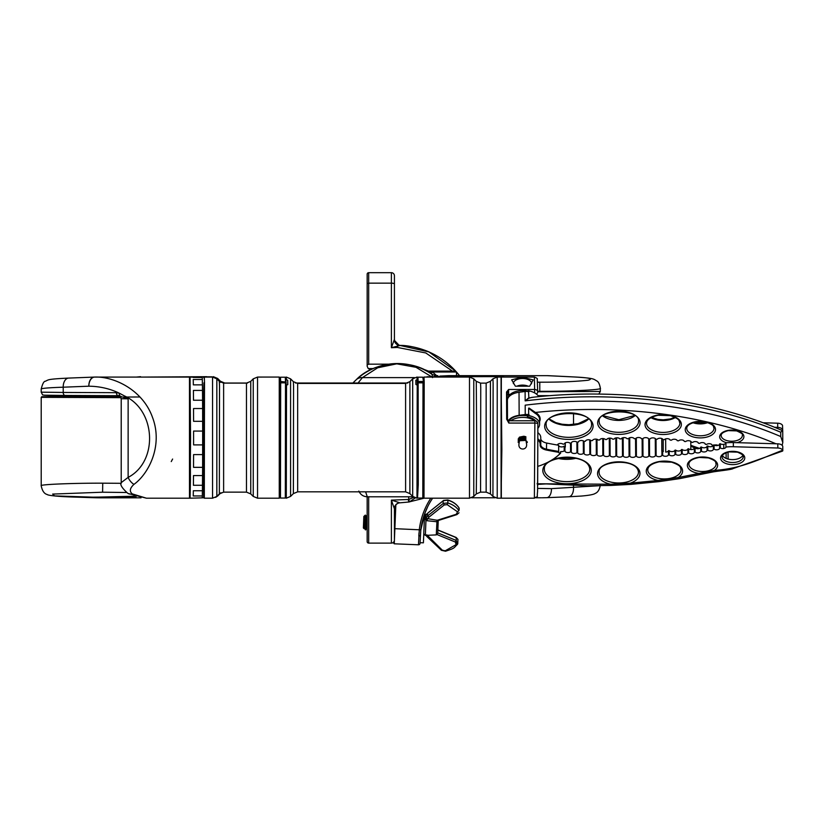 <?xml version="1.0" encoding="UTF-8"?>
<svg xmlns="http://www.w3.org/2000/svg" width="824" height="824" viewBox="0 0 824 824"><rect width="100%" height="100%" fill="white"/><g stroke="black" fill="none" stroke-linecap="round" stroke-linejoin="round"><path stroke-width="1.24" d="M279.892 377.794L280.469 377.217L280.644 381.491L280.067 383.356L280.675 382.82L280.469 498.046L285.32 498.046L285.506 382.82M280.665 382.748L285.516 382.748L285.31 377.217L286.093 383.325M279.254 377.073L279.861 377.67L280.057 382.789L279.872 497.593L279.264 498.201L279.254 377.062L257.541 377.073L257.541 498.201L279.264 498.201M203.899 382.789L203.229 425.493L203.703 497.593L203.899 382.789M203.693 377.68L204.3 377.073L204.507 382.243L204.311 498.201L212.551 498.201L212.551 377.073L216.836 378.844L216.836 496.429L219.349 493.916L219.524 386.157L219.338 381.358L216.836 378.844M423.371 497.469L423.577 383.325M424.195 382.048L424 498.19L469.495 498.19L469.495 377.062L424 377.062L424.195 382.048M501.074 377.062L501.857 449.605L501.085 498.19L501.074 377.052L497.222 377.052L497.222 498.19L492.937 496.409L493.123 383.665L492.937 378.834L490.424 381.337L490.435 493.906L492.937 496.409M417.212 385.096L415.904 384.489L415.832 380.276L417.119 379.699L416.975 377.062L412.69 378.834L412.69 496.419L416.975 498.19L417.212 385.096L417.48 380.389L418.149 382.82L422.99 382.82M290.573 496.419L293.385 493.607L293.56 386.26L293.385 381.656L290.573 378.844L290.573 496.419L286.288 498.201L286.525 385.107L287.813 384.499L287.731 380.286L286.422 379.699L286.288 377.062L286.422 379.699M417.572 385.241L417.541 383.345L417.531 385.199M417.511 385.179L417.521 382.048M423.577 382.048L422.794 377.207L417.943 377.207L418.128 381.491L422.969 381.491L423.598 383.376L423.876 450.285L423.711 484.028L423.402 497.438L422.805 498.036L423 382.83L418.149 382.83L418.262 484.728L417.541 497.634M418.149 382.738L417.541 383.345L418.149 382.82M417.634 379.967L417.191 377.062L417.48 380.389M423.598 383.376L422.99 382.738M417.202 498.19L417.964 452.942L417.438 385.107L416.975 498.19M285.722 497.644L286.01 385.395L286.072 484.965L285.32 498.046M285.907 380.255L285.722 377.629M286.525 385.107L286.288 498.201M286.196 385.22L285.907 379.977M417.315 385.107L417.119 379.699M280.675 382.83L285.516 382.83L286.155 385.261M525.259 386.199A8.477 4.656 179.7 0 0 519.789 386.199M516.854 386.199A9.085 4.985 -0.3 0 1 528.184 386.199M515.803 380.132A8.477 4.656 -0.3 0 1 516.02 379.988A8.477 4.656 -0.3 0 1 528.38 379.668A8.477 4.656 -0.3 0 1 528.812 379.916A9.085 4.985 179.7 0 0 515.567 380.276A9.085 4.985 179.7 0 0 513.352 383.562L513.352 383.654M518.193 439.048L519.501 437.122L523.879 436.236L525.918 436.761M518.193 440.15L519.501 438.234L523.879 437.338L525.928 437.863M518.193 440.315L519.501 438.389L523.879 437.503L525.928 438.028M518.203 441.417L519.511 439.501L523.889 438.605L525.928 439.13M527.298 442.478A4.542 2.493 179.7 0 0 525.939 440.716A4.542 2.493 179.7 0 0 519.511 440.768A4.542 2.493 179.7 0 0 518.214 442.529M525.939 440.397L519.511 440.768L519.511 439.656L525.928 439.295M531.521 383.819L531.521 383.459A9.085 4.985 179.7 0 0 529.276 380.204A9.085 4.985 179.7 0 0 528.812 379.936A8.477 4.656 -0.3 0 1 529.039 380.06M519.511 439.656L520.099 440.459M520.099 440.366L523.683 439.594L525.856 440.294M520.428 438.914L524.806 438.543M508.202 397.704A14.389 7.89 -0.3 0 1 527.514 391.029M534.498 420.755A14.389 7.89 179.7 0 0 510.932 420.755M527.514 415.945A14.389 7.89 179.7 0 0 509.119 420.765M529.111 415.646A16.954 9.301 -0.3 0 1 539.617 424.185L539.586 419.498A16.954 9.301 179.7 0 0 535.023 413.185L528.627 408.302L528.658 414.668A16.954 9.301 -0.3 0 1 529.111 414.76L529.111 415.646A1.288 0.711 179.7 0 0 527.339 416.305A1.288 0.711 179.7 0 0 528.133 416.954A14.389 7.89 -0.3 0 1 535.682 420.879M528.946 407.993L535.456 412.453A17.562 9.641 -0.3 0 1 539.596 421.497M557.467 445.053A3.028 1.658 -0.3 0 1 559.702 443.497A3.028 1.658 -0.3 0 1 563.049 444.198A255.595 140.234 -0.3 0 1 564.378 443.992A3.028 1.658 -0.3 0 1 566.634 442.416A3.028 1.658 -0.3 0 1 570.012 443.158A255.595 140.234 -0.3 0 1 571.351 442.972A3.028 1.658 -0.3 0 1 573.689 441.427A3.028 1.658 -0.3 0 1 577.027 442.22A255.595 140.234 -0.3 0 1 578.376 442.055A3.028 1.658 -0.3 0 1 580.786 440.541A3.028 1.658 -0.3 0 1 584.082 441.396A255.595 140.234 -0.3 0 1 585.442 441.242A3.028 1.658 -0.3 0 1 587.934 439.779A3.028 1.658 -0.3 0 1 591.179 440.675A255.595 140.234 -0.3 0 1 592.538 440.552A3.028 1.658 -0.3 0 1 595.103 439.12A3.028 1.658 -0.3 0 1 598.306 440.067A255.595 140.234 -0.3 0 1 599.676 439.964A3.028 1.658 -0.3 0 1 602.313 438.564A3.028 1.658 -0.3 0 1 605.465 439.563A255.595 140.234 -0.3 0 1 606.835 439.48A3.028 1.658 -0.3 0 1 609.544 438.131A3.028 1.658 -0.3 0 1 612.634 439.182A255.595 140.234 -0.3 0 1 614.014 439.12A3.028 1.658 -0.3 0 1 616.785 437.802A3.028 1.658 -0.3 0 1 619.823 438.904A255.595 140.234 -0.3 0 1 621.203 438.862A3.028 1.658 -0.3 0 1 624.046 437.596A3.028 1.658 -0.3 0 1 627.033 438.739A255.595 140.234 -0.3 0 1 628.413 438.718A3.028 1.658 -0.3 0 1 631.318 437.493A3.028 1.658 -0.3 0 1 634.233 438.687A255.595 140.234 -0.3 0 1 635.613 438.687A3.028 1.658 -0.3 0 1 638.579 437.503A3.028 1.658 -0.3 0 1 641.443 438.739A255.595 140.234 -0.3 0 1 642.823 438.759A3.028 1.658 -0.3 0 1 645.841 437.637A3.028 1.658 -0.3 0 1 648.643 438.904A255.595 140.234 -0.3 0 1 650.012 438.955A3.028 1.658 -0.3 0 1 653.092 437.874A3.028 1.658 -0.3 0 1 655.822 439.192A255.595 140.234 -0.3 0 1 657.202 439.254A3.028 1.658 -0.3 0 1 660.333 438.214A3.028 1.658 -0.3 0 1 662.99 439.583A255.595 140.234 -0.3 0 1 664.36 439.666A3.028 1.658 -0.3 0 1 667.543 438.677A3.028 1.658 -0.3 0 1 670.128 440.078A255.595 140.234 -0.3 0 1 671.498 440.191A3.028 1.658 -0.3 0 1 674.732 439.254A3.028 1.658 -0.3 0 1 677.246 440.696A255.595 140.234 -0.3 0 1 678.605 440.819A3.028 1.658 -0.3 0 1 681.881 439.934A3.028 1.658 -0.3 0 1 684.311 441.417A255.595 140.234 -0.3 0 1 685.671 441.571A3.028 1.658 -0.3 0 1 688.988 440.727A3.028 1.658 -0.3 0 1 691.346 442.251A255.595 140.234 -0.3 0 1 692.696 442.416A3.028 1.658 -0.3 0 1 696.064 441.633A3.028 1.658 -0.3 0 1 698.34 443.188A255.595 140.234 -0.3 0 1 699.669 443.384A3.028 1.658 -0.3 0 1 703.068 442.642A3.028 1.658 -0.3 0 1 705.272 444.229A3.028 1.658 -0.3 0 1 705.272 444.239A255.595 140.234 -0.3 0 1 706.601 444.445A3.028 1.658 -0.3 0 1 709.989 443.765A3.028 1.658 -0.3 0 1 712.152 445.341A3.028 1.658 -0.3 0 1 712.152 445.393A255.595 140.234 -0.3 0 1 713.213 445.578M714.408 445.145A3.028 1.658 -0.3 0 1 718.106 445.403M539.617 424.185A16.954 9.301 -0.3 0 1 537.876 428.326M507.399 400.783A15.141 8.312 -0.3 0 1 507.388 400.433A15.141 8.312 -0.3 0 1 519.027 392.276A307.98 168.982 -0.3 0 1 525.115 391.493A6.056 3.327 -0.3 0 1 528.534 391.627A16.954 9.301 -0.3 0 1 528.987 391.719L528.977 390.834A16.954 9.301 -0.3 0 1 538.731 396.663M528.658 414.668A6.056 3.327 179.7 0 0 525.238 414.534L525.187 405.171A307.98 168.982 -0.3 0 1 780.75 436.545L782.79 442.56L782.728 430.767C713.429 399.918 619.092 387.424 531.686 397.395L528.895 398.219L525.156 400.866L528.575 397.992L533.561 397.189M528.977 390.834A1.288 0.711 179.7 0 0 527.206 391.441M782.79 442.56L782.244 444.929M782.172 431.003L780.73 432.239A307.98 168.982 179.7 0 0 525.156 400.866L525.115 391.493M525.238 414.534A307.98 168.982 179.7 0 0 519.151 415.317A15.141 8.312 179.7 0 0 508.357 420.693M529.111 414.76A1.288 0.711 179.7 0 0 527.329 415.42L527.339 416.305M535.023 413.185L535.456 412.453A301.924 165.655 179.7 0 1 775.961 443.776M528.895 398.219L528.534 391.627M719.599 444.023A3.028 1.658 -0.3 0 1 719.599 444.064A3.028 1.658 -0.3 0 1 717.385 445.568A3.028 1.658 -0.3 0 1 714.078 444.919L714.099 449.101A3.028 1.658 179.7 0 0 717.405 449.75A3.028 1.658 179.7 0 0 719.62 448.235A3.028 1.658 179.7 0 0 719.62 448.132A3.028 1.658 179.7 0 0 719.62 448.06A255.595 140.234 179.7 0 0 720.341 447.926A3.028 1.658 179.7 0 0 723.791 448.503A3.028 1.658 179.7 0 0 725.944 447.02L725.923 442.838A30.282 16.614 -0.3 0 1 733.329 442.56L733.35 446.732L777.815 448.009A5.305 2.905 -0.3 0 1 782.676 450.264C761.551 458.185 741.662 468.866 714.46 470.349L678.131 477.56L658.149 480.444A18.169 9.97 -0.3 0 1 646.284 470.545A18.169 9.97 -0.3 0 1 665.493 461.11A18.169 9.97 -0.3 0 1 682.56 471.586A18.169 9.97 -0.3 0 1 678.131 477.56L679.326 478.692L713.471 471.843C721.773 470.576 731.939 469.577 733.01 468.599L782.625 451.047L782.676 450.264M713.357 445.104A3.028 1.658 -0.3 0 1 713.347 445.187A3.028 1.658 -0.3 0 1 711.102 446.701A3.028 1.658 -0.3 0 1 707.785 446.011L707.806 450.182A3.028 1.658 179.7 0 0 711.122 450.872A3.028 1.658 179.7 0 0 713.368 449.358A3.028 1.658 179.7 0 0 713.378 449.255A255.595 140.234 179.7 0 0 714.099 449.101M707.085 450.306L707.064 446.124A3.028 1.658 -0.3 0 1 707.054 446.217A3.028 1.658 -0.3 0 1 704.767 447.741A3.028 1.658 -0.3 0 1 701.451 447.01L701.471 451.181A3.028 1.658 179.7 0 0 704.788 451.913A3.028 1.658 179.7 0 0 707.074 450.398A3.028 1.658 179.7 0 0 707.085 450.306A255.595 140.234 179.7 0 0 707.806 450.182M700.74 451.294L700.719 447.113A3.028 1.658 -0.3 0 1 700.709 447.164A3.028 1.658 -0.3 0 1 698.391 448.689A3.028 1.658 -0.3 0 1 695.065 447.916L695.096 452.098A3.028 1.658 179.7 0 0 698.412 452.87A3.028 1.658 179.7 0 0 700.74 451.336A3.028 1.658 179.7 0 0 700.74 451.294A255.595 140.234 179.7 0 0 701.471 451.181M694.354 452.191L694.333 448.019A3.028 1.658 -0.3 0 1 691.964 449.554A3.028 1.658 -0.3 0 1 688.648 448.73L688.668 452.912A3.028 1.658 179.7 0 0 691.995 453.725A3.028 1.658 179.7 0 0 694.354 452.191A255.595 140.234 179.7 0 0 695.096 452.098M690.842 449.574L690.8 441.386M715.901 445.599A13.627 7.478 179.7 0 0 715.994 445.053A13.627 7.478 179.7 0 0 716.005 444.909M679.326 478.692L659.046 481.628L658.149 480.444L630.309 483.163L630.813 484.388L610.811 485.449L610.584 484.213A21.197 11.629 -0.3 0 1 597.606 472.842A21.197 11.629 -0.3 0 1 620.019 461.831A21.197 11.629 -0.3 0 1 639.929 474.058A21.197 11.629 -0.3 0 1 630.309 483.163L610.584 484.213L537.691 483.781M782.8 450.749L782.779 446.711A5.305 2.905 179.7 0 0 777.794 443.827L733.329 442.56M725.923 442.838A3.028 1.658 179.7 0 1 723.771 444.321A3.028 1.658 -0.3 0 1 720.31 443.745A255.595 140.234 -0.3 0 1 719.599 443.889L719.62 448.06M720.31 443.745L720.341 447.926M713.378 449.255A3.028 1.658 179.7 0 0 713.378 449.224L713.357 445.053A255.595 140.234 -0.3 0 0 714.078 444.919M707.785 446.011A255.595 140.234 -0.3 0 1 707.064 446.124M701.451 447.01A255.595 140.234 -0.3 0 1 700.719 447.113M695.065 447.916A255.595 140.234 -0.3 0 1 694.333 448.019L694.333 448.019M537.814 466.25A8.477 4.656 179.7 0 0 539.875 465.704A59.956 32.898 179.7 0 0 552.502 459.617A59.956 32.898 179.7 0 0 560.176 453.416L560.711 451.531A3.028 1.658 179.7 0 0 564.213 450.841A255.595 140.234 179.7 0 0 564.945 450.955A3.028 1.658 179.7 0 0 567.169 452.531A3.028 1.658 179.7 0 0 570.558 451.779A255.595 140.234 179.7 0 0 571.289 451.882A3.028 1.658 179.7 0 0 573.586 453.427A3.028 1.658 179.7 0 0 576.944 452.634A255.595 140.234 179.7 0 0 577.686 452.726A3.028 1.658 179.7 0 0 580.055 454.23A3.028 1.658 179.7 0 0 583.371 453.385A255.595 140.234 179.7 0 0 584.113 453.468A3.028 1.658 179.7 0 0 586.554 454.951A3.028 1.658 179.7 0 0 589.829 454.055A255.595 140.234 179.7 0 0 590.571 454.127A3.028 1.658 179.7 0 0 593.084 455.569A3.028 1.658 179.7 0 0 596.319 454.632A255.595 140.234 179.7 0 0 597.07 454.693A3.028 1.658 179.7 0 0 599.645 456.105A3.028 1.658 179.7 0 0 602.828 455.126A255.595 140.234 179.7 0 0 603.58 455.167A3.028 1.658 179.7 0 0 606.227 456.537A3.028 1.658 179.7 0 0 609.369 455.517A255.595 140.234 179.7 0 0 610.12 455.559A3.028 1.658 179.7 0 0 612.829 456.887A3.028 1.658 179.7 0 0 615.919 455.816A255.595 140.234 179.7 0 0 616.682 455.847A3.028 1.658 179.7 0 0 619.452 457.135A3.028 1.658 179.7 0 0 622.491 456.022A255.595 140.234 179.7 0 0 623.253 456.043A3.028 1.658 179.7 0 0 626.075 457.299A3.028 1.658 179.7 0 0 629.072 456.136A255.595 140.234 179.7 0 0 629.824 456.146A3.028 1.658 179.7 0 0 632.708 457.361A3.028 1.658 179.7 0 0 635.654 456.156A255.595 140.234 179.7 0 0 636.406 456.156A3.028 1.658 179.7 0 0 639.352 457.33A3.028 1.658 179.7 0 0 642.226 456.084A255.595 140.234 179.7 0 0 642.988 456.074A3.028 1.658 179.7 0 0 645.985 457.207A3.028 1.658 179.7 0 0 648.807 455.929A255.595 140.234 179.7 0 0 649.559 455.899A3.028 1.658 179.7 0 0 652.608 456.99A3.028 1.658 179.7 0 0 655.379 455.672A255.595 140.234 179.7 0 0 656.131 455.631A3.028 1.658 179.7 0 0 659.231 456.671A3.028 1.658 179.7 0 0 661.929 455.322A255.595 140.234 179.7 0 0 662.681 455.27A3.028 1.658 179.7 0 0 665.833 456.269A3.028 1.658 179.7 0 0 668.47 454.879A255.595 140.234 179.7 0 0 669.222 454.817A3.028 1.658 179.7 0 0 672.415 455.775A3.028 1.658 179.7 0 0 674.98 454.343A255.595 140.234 179.7 0 0 675.731 454.271A3.028 1.658 179.7 0 0 678.966 455.188A3.028 1.658 179.7 0 0 681.469 453.715A255.595 140.234 179.7 0 0 682.221 453.643A3.028 1.658 179.7 0 0 685.496 454.498A3.028 1.658 179.7 0 0 687.927 453.004A255.595 140.234 179.7 0 0 688.668 452.912M687.927 453.004L687.906 448.822A3.028 1.658 -0.3 0 1 685.475 450.326A3.028 1.658 -0.3 0 1 682.19 449.461A255.595 140.234 -0.3 0 1 681.448 449.543A3.028 1.658 -0.3 0 1 678.945 451.006A3.028 1.658 -0.3 0 1 675.711 450.1A255.595 140.234 -0.3 0 1 674.959 450.162A3.028 1.658 -0.3 0 1 672.394 451.593A3.028 1.658 -0.3 0 1 669.191 450.646A255.595 140.234 -0.3 0 1 668.439 450.697A3.028 1.658 -0.3 0 1 665.72 452.098L665.648 438.883M688.648 448.73A255.595 140.234 -0.3 0 1 687.906 448.822M681.469 453.715L681.448 449.543M682.19 449.461L682.221 453.643M674.98 454.343L674.959 450.162M675.711 450.1L675.731 454.271M668.47 454.879L668.439 450.697M669.191 450.646L669.222 454.817M661.929 455.322L661.909 451.14A3.028 1.658 -0.3 0 1 661.837 451.305L661.765 438.512M663.196 439.594L663.258 451.603A3.028 1.658 -0.3 0 1 662.661 451.099A255.595 140.234 -0.3 0 1 661.909 451.14M662.661 451.099L662.681 455.27M655.379 455.672L655.286 438.523M656.038 439.202L656.131 455.631M648.807 455.929L648.715 438.914M649.477 438.935L649.559 455.899M642.226 456.084L642.133 438.749M642.895 438.656L642.988 456.074M635.654 456.156L635.551 438.687M636.313 438.038L636.406 456.156M629.072 456.136L628.97 438.121M629.732 437.75L629.824 456.146M622.491 456.022L622.398 437.904M623.15 437.688L623.253 456.043M615.919 455.816L615.827 437.925M616.579 437.822L616.682 455.847M609.369 455.517L609.276 438.152M610.028 438.131L610.12 455.559M602.828 455.126L602.746 438.553M603.498 438.615L603.58 455.167M596.319 454.632L596.236 439.141M596.988 439.295L597.07 454.693M589.829 454.055L589.747 439.903M590.499 440.181L590.571 454.127M583.371 453.385L583.299 440.871M584.041 441.355L584.113 453.468M576.944 452.634L576.893 442.097M577.624 442.148L577.686 452.726M570.558 451.779L570.538 447.092A255.595 140.234 179.7 0 0 570.939 447.154L570.919 443.034M571.248 442.982L571.289 451.882M564.213 450.841L564.193 446.155A255.595 140.234 179.7 0 0 564.924 446.268L564.945 450.955M540.75 438.935A9.085 4.985 179.7 0 0 546.621 443.034A255.595 140.234 179.7 0 0 558.62 445.248L558.713 452.314A256.192 140.564 -0.3 0 1 546.446 450.048A9.692 5.315 -0.3 0 1 540.142 444.775L540.153 444.702A14.533 7.972 179.7 0 0 537.876 439.944M537.876 438.842A15.141 8.312 -0.3 0 1 540.781 443.703A15.141 8.312 -0.3 0 1 540.75 444.218L540.75 444.291A9.085 4.985 179.7 0 0 540.729 444.599A9.085 4.985 179.7 0 0 546.652 449.234A255.595 140.234 179.7 0 0 558.651 451.449L558.713 452.314A3.028 1.658 -0.3 0 0 560.176 453.416M564.924 446.268A3.028 1.658 179.7 0 0 565.316 447.072L565.295 442.838M537.876 432.672A15.141 8.312 -0.3 0 1 540.75 437.503L540.781 443.703M558.62 445.31A3.028 1.658 179.7 0 0 560.825 446.866A3.028 1.658 179.7 0 0 564.193 446.155M570.538 447.092A3.028 1.658 179.7 0 1 570.527 447.102L570.507 443.085M560.722 453.046A60.564 33.228 -0.3 0 1 552.956 459.318A60.564 33.228 -0.3 0 1 552.729 459.462M722.452 455.445A10.599 5.82 179.7 0 0 732.67 459.607A10.599 5.82 179.7 0 0 742.846 455.332M782.625 430.715A5.305 2.905 179.7 0 0 782.687 430.252A5.305 2.905 179.7 0 0 777.702 427.378L774.55 427.285M723.771 444.321L723.791 448.503M763.024 422.774L777.681 423.196A5.305 2.905 -0.3 0 1 782.543 425.452L782.687 430.252M733.35 446.732A30.282 16.614 179.7 0 0 725.944 447.02M537.691 391.791L600.346 391.441L600.346 388.269C603.055 389.773 569.745 391.452 539.782 391.318L539.782 382.192C559.506 382.254 575.626 381.594 588.161 380.224C593.754 378.7 588.655 377.598 572.876 376.908L547.424 375.672A9.085 5.83 92.8 0 1 547.867 375.662A9.085 9.085 0 0 0 547.435 375.651L547.424 375.651A9.085 5.84 -89.9 0 1 547.435 375.651L452.561 375.651L451.964 376.65L451.964 375.651L448.936 375.651L439.851 376.084L439.851 376.65M439.851 376.084L448.936 376.012M539.782 391.318L537.691 391.307M489.652 376.65L494.565 376.053L452.561 376.053L452.561 376.65M452.561 375.651L547.26 375.651M493.02 376.362L492.093 376.65M451.964 376.269L452.561 375.672L547.424 375.651A9.085 5.84 -89.9 0 1 547.651 375.662M202.673 444.888L193.588 444.888L193.588 431.076L202.673 431.076L202.622 467.342L202.426 490.754L193.341 490.754L193.238 495.966L202.323 495.966L202.364 490.754M202.663 421.322L193.578 421.322L193.537 408.529L202.622 408.529L202.673 431.076M193.156 377.423L202.138 377.505M190.004 377.608L190.571 437.987L190.014 497.665M190.076 377.073L202.24 377.505L202.323 379.493L193.238 379.503L193.341 384.859L202.426 384.859L202.498 390.422L193.413 390.422L193.486 400.248L202.57 400.248L202.622 408.529M190.076 377.68L190.426 479.887L190.087 497.593L189.479 498.201L189.469 377.073L190.076 377.68L189.469 377.073L94.616 377.083C113.29 376.228 142.614 389.392 152.533 417.459C163.111 445.29 148.979 473.522 133.972 484.368C129.79 488.22 129.234 491.392 132.283 493.895L146.445 498.201L189.469 498.201M41.2 389L41.2 392.173L63.211 392.44L63.211 387.198C49.09 387.682 41.756 388.279 41.2 389M133.972 484.368A9.085 5.119 -124.6 0 1 128.132 477.395L128.132 398.806L121.21 398.723L121.21 482.637L128.132 477.395C158.486 461.553 156.066 409.992 124.321 395.87L128.132 398.806L118.347 395.705A3.028 1.926 -89.7 0 1 118.337 395.705L118.337 395.705A3.028 1.926 -89.7 0 1 116.421 392.688L119.439 393.244L124.321 395.87A3.028 1.689 -54.9 0 0 124.033 397.322M118.502 395.705L118.46 395.705C118.934 394.933 119.851 395.932 121.21 398.723M189.469 377.073L94.616 377.083A9.085 5.778 90.5 0 0 88.838 386.199A9.085 5.778 -92.2 0 1 94.266 377.083A9.085 5.778 -92.2 0 1 94.482 377.083M132.283 493.895A9.085 6.963 118.2 0 1 127.967 493.463L146.445 498.201M120.17 395.994A3.028 1.864 -71.2 0 1 119.439 393.244C109.963 388.681 99.755 386.343 88.838 386.199L63.211 387.198A9.085 5.778 -92.2 0 1 68.639 378.082L94.266 377.083A9.085 9.085 0 0 1 94.616 377.073M202.364 384.859L202.323 379.493M202.57 400.248L202.498 390.422M202.323 495.966L202.24 497.851L190.076 498.201M202.498 485.284L193.413 485.284L193.486 475.572L202.57 475.572M202.622 467.342L193.537 467.342L193.578 454.611L202.663 454.611M542.285 497.778L546.755 497.675A9.085 5.057 -92.3 0 0 551.452 488.642L599.038 485.727M504.309 377.052L500.158 376.65M550.391 395.644L538.031 395.644M121.015 397.652L41.21 397.333L41.21 485.748C38.986 484.481 72.821 483.07 102.743 483.183L121.231 483.307M119.913 396.231L41.808 396.715L120.706 397.044M125.897 397.034L139.946 396.983M206.875 377.073A60.564 0.968 -90 0 0 206.773 376.681A60.564 0.968 -90 0 0 206.762 376.681L144.694 377.073M112.105 497.377L108.212 497.418M171.248 461.584L172.618 459.04M140.543 376.681L136.537 377.073M141.048 497.82L99.591 497.82M41.21 397.333L41.818 396.725M85.377 497.305L73.089 497.006A9.085 5.057 91.9 0 1 72.78 497.016C58.607 496.614 47.72 495.461 47.205 494.503C44.259 493.813 42.251 490.908 41.2 485.789M95.172 497.737A9.085 5.057 91.9 0 1 94.863 497.748L72.78 497.016M434.248 377.062A60.42 0.968 -90 0 0 434.176 376.815A60.42 0.968 -90 0 0 434.166 376.805L429.325 376.805M538.577 396.406L541.584 396.396M508.645 392.471L507.151 393.048M537.629 488.405L551.452 488.642M546.374 497.665A9.085 5.057 -92.3 0 0 546.755 497.675L568.838 496.769A9.085 5.057 -92.3 0 0 573.535 487.736L573.535 485.491M434.773 376.661L500.353 376.65M212.304 377.073A60.42 0.968 -90 0 0 212.232 376.836A60.42 0.968 -90 0 0 212.221 376.826L207.37 376.826A60.42 0.968 90 0 1 207.463 377.073M426.77 371.109C412.33 364.651 412.33 364.651 426.77 371.109L431.034 371.655A2.122 0.948 -58.2 0 1 429.335 372.613A60.564 60.564 0 0 0 352.95 383.026L356.205 379.751C374.209 360.84 411.629 358.213 432.095 374.426L432.507 377.619M365.619 491.835L367.277 496.79C363.302 496.594 360.479 494.678 358.831 491.053M437.729 376.65L437.729 375.651L435.937 375.651L433.465 376.805M431.622 376.805L416.007 367.298L396.756 363.837L377.66 367.792L362.395 377.619L358.028 383.026M437.729 375.651L438.337 376.65M414.441 377.619L362.395 377.619A9.085 8.487 -132.9 0 0 356.205 379.751M427.316 371.109L455.59 371.109L456.506 372.015L432.569 372.015L436.823 375.816M431.034 371.655L432.569 372.015L431.003 373.684A60.564 60.564 0 0 1 432.095 374.426L435.937 375.651M427.903 371.758L429.335 372.613A60.564 60.564 0 0 1 431.003 373.684M526.031 440.768L526.546 443.868C527.669 450.728 517.843 450.738 518.976 443.868L519.481 440.788M519.511 440.686L520.15 439.326M520.294 439.11L522.344 437.503M522.941 437.472L525.022 438.811M525.166 439.007L525.887 440.377M529.678 386.199L533.169 379.916L522.292 377.165L511.663 379.823L515.381 386.199L529.678 386.199M501.332 377.31L501.332 497.933M506.688 419.251L508.82 423.062L506.688 419.251L506.544 391.987L508.635 389.484L507.141 392.44L507.285 419.488M510.2 394.418L508.635 394.418L508.635 389.484L534.683 389.484A3.028 2.41 -0.6 0 1 537.691 391.853L537.691 391.853A3.028 2.41 -0.6 0 1 537.691 391.884A3.028 2.534 -179.3 0 1 536.331 394.006M501.383 498.19L534.385 498.19L534.858 423.062A3.028 0.731 -0.1 0 1 537.866 423.783L537.67 485.727L537.135 483.358M507.141 392.43L506.544 391.987M399.074 345.256L394.542 340.539M394.418 339.354C394.717 342.918 396.663 344.937 400.268 345.411A6.056 6.056 0 0 1 394.418 339.364L391.39 347.707L400.258 345.421C410.908 345.163 426.739 350.591 429.829 352.332L427.368 351.271M456.506 372.026L459.514 375.651A78.733 78.733 0 0 0 456.506 372.026L456.506 375.651M394.274 339.931A6.056 5.789 -88.3 0 0 399.846 345.411L428.83 351.889L455.682 371.119A78.733 78.733 0 0 0 408.045 346.09L400.268 345.411M397.446 345.781L397.446 347.46L425.792 352.96L452.417 371.109M394.418 510.252L394.418 508.841A6.056 6.056 0 0 1 400.258 502.794L408.756 502.022L424.103 498.19M367.164 496.779L367.164 541.605A1.514 1.514 0 0 0 368.678 543.119L391.39 543.119L368.678 543.119L368.678 496.79M408.653 496.79L408.756 499.468L391.39 500.127L394.418 508.841L394.418 540.091A3.028 3.028 0 0 1 391.39 543.119A3.028 3.028 0 0 0 393.12 542.573L394.263 543.809L418.468 544.788L419.303 529.667A72.749 72.749 0 0 1 430.828 498.19M394.305 508.274A6.056 5.85 -91.8 0 1 399.939 502.805L391.39 500.127L391.39 543.119M408.323 499.55L408.756 502.022L409.415 501.909L408.756 499.468L413.833 497.315M394.418 339.364L394.418 275.721A3.028 3.028 0 0 0 391.39 272.692L368.678 272.692A1.514 1.514 0 0 0 367.164 274.207L367.164 366.268L368.225 368.555L371.686 369.296L370.192 369.296A3.028 3.028 0 0 1 369.162 369.111M394.418 304.437L394.418 315.015M388.794 364.156L368.678 364.156L368.678 283.147L391.39 283.147L391.39 347.707L397.446 347.46M428.48 371.109L417.923 367.102M367.164 365.011L368.678 364.156M367.164 541.605A1.514 1.514 0 0 0 368.678 543.119M415.265 497.943L409.415 501.909M395.839 504.947L394.418 539.854M432.651 498.19A71.235 71.235 0 0 0 420.807 529.853L420.044 543.335A1.514 1.514 0 0 1 418.468 544.788A1.514 1.514 0 0 0 420.044 543.335M420.745 530.357L424.576 513.98L427.79 506.472M419.004 532.881L418.829 535.94A1.514 0.628 -177.7 0 0 420.364 535.373M394.397 540.482L394.263 543.809M425.163 518.976A1.514 0.978 160.5 0 0 425.833 518.327L427.78 515.803L443.333 503.382L447.813 502.959L447.926 500.199L443.436 500.621L427.883 513.043L425.946 515.567L425.833 518.327L437.214 520.284L456.311 514.258L457.526 511.807L447.226 504.669L444.27 504.937L428.943 517.184L427.399 519.099L427.203 520.747L425.957 520.387L425.163 518.976L425.277 515.989L426.173 515.052A1.514 0.69 -95.9 0 0 426.224 515.093M457.753 543.83L457.938 539.36L456.321 537.681L437.853 530.1L437.74 532.86L456.208 540.441L457.351 544.479L457.753 543.83L456.125 544.613L455.342 542.027L436.648 534.405M365.063 517.276C365.413 513.486 365.537 515.175 365.434 522.344L365.217 527.679L364.053 517.4L364.023 528.648L363.384 527.957L363.848 516.463L365.341 515.082L366.206 518.1L366.701 528.339L367.164 525.836M364.023 528.648L364.898 524.404M364.177 527.957L364.342 526.268M365.217 527.679L365.423 529.863L366.742 528.297M365.599 529.286L366.34 522.323M365.434 522.344L365.732 529.873M366.402 524.878L366.639 522.334M438.244 520.438L437.214 520.284L438.244 520.438L437.729 533.262M426.729 518.976L425.957 520.387L425.349 535.404L436.277 534.889L437.008 520.129L438.121 523.662L436.813 521.736L427.203 520.747M426.76 534.786L442.303 550.174L445.197 550.813L456.125 544.613M426.029 535.373L426.914 536.579L426.049 535.373M428.943 517.184L427.78 515.803A6.438 4.511 -162.9 0 1 427.883 513.043A6.438 4.511 -162.9 0 1 427.893 513.043L425.946 515.567A1.514 1.061 -154.2 0 1 425.277 515.989M437.853 530.1L438.265 520.037M447.226 504.669L447.813 502.959C452.891 504.556 456.589 507.121 458.896 510.643L459.009 507.883C456.692 504.35 452.994 501.785 447.926 500.199L447.401 500.353M457.526 511.807L458.896 510.643A6.438 3.069 -55.4 0 0 459.009 507.883L458.958 507.78C456.558 504.134 452.839 501.548 447.803 499.993L443.611 500.405L427.996 512.878M444.27 504.937L443.322 503.382A6.438 4.202 -145.8 0 1 443.436 500.621L444.445 500.621M455.342 542.027L456.208 540.431A6.438 0.865 -80 0 0 456.321 537.681L455.517 537.712M441.273 550.072L442.303 550.174M457.083 514.382L456.311 514.258M364.053 517.4L364.538 528.215L365.032 525.866M366.113 516.761L367.164 527.916M363.899 521.324L364.321 528.205M424.566 514.001L423.402 542.82L420.065 542.686M280.047 382.058L280.644 381.491L286.093 382.058M253.246 378.844L250.743 381.358L250.743 493.916L253.256 496.429L253.246 378.844L257.541 377.073M250.743 493.916L246.469 492.144L246.458 383.129L223.623 383.129L223.623 492.144L219.349 493.916M473.779 496.419L476.293 493.906L476.736 448.822L476.282 381.337L473.779 378.834L473.779 496.419L469.495 498.19M476.282 381.337L480.567 383.119L480.742 387.599L480.567 492.134L486.15 492.134L486.15 383.119L490.424 381.337M293.385 381.656L297.66 383.428L405.593 383.418L405.604 491.835L409.878 493.607L409.878 381.646L412.69 378.834M297.66 383.428L297.67 491.835L405.604 491.835M417.521 382.449L423.577 382.449M287.72 384.736L287.731 380.286M280.047 382.46L286.093 382.46M597.688 423.392A21.197 11.629 -0.3 0 1 617.897 411.166A21.197 11.629 -0.3 0 1 640.042 422.166A21.197 11.629 -0.3 0 1 619.833 434.392A21.197 11.629 -0.3 0 1 597.688 423.392M638.538 421.404L638.528 421.033C640.166 408.653 596.875 408.91 599.172 421.62A19.683 10.805 179.7 0 0 599.192 422.084A19.683 10.805 179.7 0 0 619.339 432.312A19.683 10.805 179.7 0 0 638.538 421.404A19.683 10.805 179.7 0 0 638.528 421.085M544.674 426.832A24.226 13.297 -0.3 0 1 567.767 412.865A24.226 13.297 -0.3 0 1 593.074 425.442A24.226 13.297 -0.3 0 1 569.981 439.408A24.226 13.297 -0.3 0 1 544.674 426.832M591.581 424.751L591.56 424.298C592.394 409.353 543.634 410.548 546.158 424.999A22.712 12.463 179.7 0 0 546.178 425.524A22.712 12.463 179.7 0 0 569.415 437.328A22.712 12.463 179.7 0 0 591.581 424.751A22.712 12.463 179.7 0 0 591.56 424.36M726.747 442.766A12.113 6.644 -0.3 0 1 719.682 437.05A12.113 6.644 -0.3 0 1 731.238 430.066A12.113 6.644 -0.3 0 1 743.887 436.349A12.113 6.644 -0.3 0 1 737.058 442.663M742.373 435.206C743.454 434.495 741.538 433.053 736.635 430.89L728.272 430.622C723.431 431.92 721.072 433.548 721.185 435.494A10.599 5.82 179.7 0 0 721.196 435.742A10.599 5.82 179.7 0 0 732.042 441.242A10.599 5.82 179.7 0 0 742.383 435.381A10.599 5.82 179.7 0 0 742.373 435.247L742.383 435.381M685.249 430.025A15.141 8.312 -0.3 0 1 699.679 421.291A15.141 8.312 -0.3 0 1 715.5 429.149A15.141 8.312 -0.3 0 1 701.069 437.884A15.141 8.312 -0.3 0 1 685.249 430.025M713.996 428.253L713.986 428.017C712.966 426.492 715.242 425.462 706.322 422.218L697.207 421.733C690.296 423.145 686.804 425.359 686.742 428.398A13.627 7.478 179.7 0 0 686.753 428.717A13.627 7.478 179.7 0 0 700.699 435.793A13.627 7.478 179.7 0 0 713.996 428.253A13.627 7.478 179.7 0 0 713.986 428.058M645.048 425.071A18.169 9.97 -0.3 0 1 662.362 414.585A18.169 9.97 -0.3 0 1 681.345 424.02A18.169 9.97 -0.3 0 1 664.02 434.495A18.169 9.97 -0.3 0 1 645.048 425.071M679.841 423.186L679.831 422.877C678.636 420.879 681.026 419.457 670.406 415.656L658.057 415.265C650.466 417.078 646.624 419.776 646.531 423.371A16.655 9.136 179.7 0 0 646.552 423.763A16.655 9.136 179.7 0 0 663.598 432.415A16.655 9.136 179.7 0 0 679.841 423.186A16.655 9.136 179.7 0 0 679.841 422.939M634.954 415.718A19.683 10.805 -0.3 0 1 602.694 415.893M675.361 417.531A16.655 9.136 -0.3 0 1 650.96 417.665M707.785 422.64A13.627 7.478 -0.3 0 1 692.881 422.722M588.573 419.035A22.712 12.463 -0.3 0 1 568.869 425.431A22.712 12.463 -0.3 0 1 549.093 419.241M780.75 436.545L780.73 432.239M519.151 415.317L519.027 392.276M544.355 468.732A22.712 12.463 179.7 0 0 544.334 469.299A22.712 12.463 179.7 0 0 566.407 481.628A22.712 12.463 179.7 0 0 589.716 469.824A22.712 12.463 179.7 0 0 589.757 469.052C587.955 452.077 543.397 455.888 544.365 468.64L544.334 469.299M550.926 460.575A24.226 13.297 -0.3 0 1 577.603 458.432A24.226 13.297 -0.3 0 1 591.23 471.132A24.226 13.297 -0.3 0 1 565.625 483.709A24.226 13.297 -0.3 0 1 542.861 469.742A24.226 13.297 -0.3 0 1 548.732 461.811M722.061 456.578A10.599 5.82 179.7 0 0 722.051 456.764A10.599 5.82 179.7 0 0 732.361 462.522A10.599 5.82 179.7 0 0 743.238 457.011A10.599 5.82 179.7 0 0 743.248 456.651C744.433 455.878 742.506 454.385 737.501 452.16L729.147 451.892C724.554 453.087 722.195 454.632 722.071 456.527L722.051 456.764M744.752 458.319A12.113 6.644 -0.3 0 1 731.949 464.612A12.113 6.644 -0.3 0 1 720.567 457.629A12.113 6.644 -0.3 0 1 733.37 451.336A12.113 6.644 -0.3 0 1 744.752 458.319M697.382 448.73A13.627 7.478 -0.3 0 1 695.518 448.246M694.714 447.968A13.627 7.478 -0.3 0 1 690.821 445.763M575.873 458.309A22.712 12.463 -0.3 0 1 558.095 458.412M638.415 472.749A19.683 10.805 179.7 0 0 638.446 472.08C636.921 457.454 598.111 460.873 599.1 471.74L599.079 472.286A19.683 10.805 179.7 0 0 618.206 482.977A19.683 10.805 179.7 0 0 638.415 472.749M681.046 470.277A16.655 9.136 179.7 0 0 681.077 469.711C679.985 467.579 682.468 466.054 671.632 462.171L659.272 461.79C652.083 463.459 648.251 466.003 647.788 469.443L647.757 469.886A16.655 9.136 179.7 0 0 663.948 478.929A16.655 9.136 179.7 0 0 681.046 470.277M716.097 464.427A13.627 7.478 179.7 0 0 716.118 463.964C715.108 462.336 717.694 461.327 708.444 457.928L699.329 457.444C692.757 458.731 689.266 460.843 688.885 463.757L688.864 464.108A13.627 7.478 179.7 0 0 702.11 471.503A13.627 7.478 179.7 0 0 716.097 464.427M699.813 473.481A15.141 8.312 -0.3 0 1 687.381 464.87A15.141 8.312 -0.3 0 1 703.397 457.001A15.141 8.312 -0.3 0 1 717.611 465.735A15.141 8.312 -0.3 0 1 714.46 470.349M777.794 443.827L777.815 448.009M546.621 443.034L546.446 450.048M661.816 438.533L661.888 451.202M726.14 458.412L726.109 452.757M777.681 423.196L777.702 427.378M540.142 444.775L540.75 444.291M540.153 444.702L540.75 444.218M537.536 382.192L539.782 382.192M451.964 376.609L452.561 376.002L494.565 376.002M547.867 375.662L573.319 376.908A9.085 5.83 92.8 0 0 572.876 376.908M118.316 395.705L65.137 395.458A3.028 1.926 -89.7 0 1 63.211 392.44L116.421 392.688M65.106 395.458L44.228 395.201M41.2 392.173L42.488 394.655C42.065 395.324 49.615 395.592 65.127 395.458A3.028 1.926 -89.7 0 1 65.127 395.458L118.337 395.705M568.457 496.759A9.085 5.057 -92.3 0 0 568.838 496.769L581.414 496.048C593.136 495.049 594.732 493.741 595.247 493.411C597.874 492.371 599.573 489.58 600.346 485.058M126.402 492.505L102.598 492.206L52.643 494.081L54.59 495.904L100.95 497.428L136.012 496.738M102.598 492.206L102.743 483.183M81.761 497.253L136.073 496.748M220.976 492.752L220.461 493.216A55.981 0.896 -90 0 0 220.523 492.999M220.605 382.326A55.981 0.896 -90 0 0 220.451 381.265L217.639 378.453A58.792 0.948 90 0 1 217.824 379.843M213.457 377.135A60.564 0.968 -90 0 0 213.344 376.671L217.639 378.453M220.451 381.265L224.715 383.036A54.209 0.865 90 0 1 224.767 383.129M217.763 495.502A58.792 0.948 90 0 1 217.649 496.027L215.61 497.377M573.535 424.463L573.535 413.329M534.858 423.062L508.82 423.062L508.789 420.765L534.838 420.755L534.858 423.062M534.683 392.935L534.385 377.052L501.373 377.052M537.691 391.966L537.691 391.925A3.028 3.028 0 0 0 537.691 391.853L537.248 379.091C537.753 378.731 536.805 378.051 534.385 377.052M507.172 395.386A1.514 1.267 0.7 0 1 508.635 394.418L508.614 396.478M367.164 283.621L368.678 283.147L368.678 272.692M391.39 272.692L391.39 283.147A3.028 0.937 180 0 1 394.418 284.084M373.303 368.555L368.225 368.555M394.418 528.658L420.807 529.853M426.822 536.414L428.037 536.702M426.894 514.145L426.214 514.052L426.173 515.052M212.551 377.073L204.3 377.073M423.402 497.583L424 498.19M497.222 498.19L501.074 498.19M423.402 377.814L422.794 377.217M417.953 498.046L422.794 498.046M290.573 378.844L286.288 377.062M293.385 493.607L297.67 491.835M409.878 493.607L412.69 496.419M409.878 381.646L405.593 383.418M480.567 383.119L486.15 383.119M497.222 377.052L492.937 378.834M486.15 492.134L490.435 493.906M476.293 493.906L480.567 492.134M473.779 378.834L469.495 377.062M423.392 377.67L424 377.062M246.469 492.144L223.623 492.144M203.703 497.593L204.311 498.201M212.551 498.201L216.836 496.429M223.623 383.129L219.338 381.358M250.743 381.358L246.458 383.129M253.256 496.429L257.541 498.201M280.469 377.217L285.31 377.217M286.124 383.356L285.516 382.748M279.892 497.48L280.469 498.046M507.491 420.013L507.388 400.433M549.34 419.025L555.84 422.64L562.081 424.236L568.962 424.751L578.191 423.639L588.326 418.819M603.034 415.646L618.845 419.735L634.624 415.481M651.465 417.387L657.892 419.406L663.248 419.828L670.324 418.942L674.846 417.263M693.89 422.403L700.4 423.217L706.776 422.341M690.821 445.31L699.504 448.4M711.833 446.536L712.976 445.887M559.702 458.072L574.266 457.989M728.045 452.139L728.086 459.061M659.046 481.628L630.813 484.388M610.811 485.449L587.491 485.769L546.054 483.915L537.691 484.388M600.346 391.441L598.791 394.099M600.346 388.269C599.645 384.139 598.451 381.687 596.761 380.925L594.567 379.607C592.806 378.844 591.838 377.979 573.319 376.908M493.102 376.352L491.176 376.65M41.2 389.021C42.539 383.696 43.95 381.1 45.444 381.244L47.308 380.297C48.822 379.751 48.997 378.999 68.639 378.082M121.21 482.637C119.83 484.625 122.086 488.23 127.967 493.463M471.678 497.789L495.049 497.778M535.909 497.778L541.512 497.778M224.715 383.036L247.519 383.036M295.507 383.026L407.767 383.016M220.461 493.216L217.649 496.027M426.018 377.062L428.192 376.661M203.919 497.809L202.251 497.809M99.127 497.82L94.863 497.748M90.156 497.315L134.302 496.213M500.59 376.65L504.69 377.052M413.092 496.79L367.277 496.79M534.838 420.755A3.028 3.028 0 0 1 537.866 423.783L537.578 491.526C536.62 499.241 538.917 495.131 534.385 498.19M508.789 420.765L507.285 419.375M425.349 535.404L423.763 533.828M459.019 512.755L456.908 514.598L438.131 520.552M457.361 544.468C453.509 548.011 455.517 548.011 445.526 551.215L441.417 550.298L426.914 536.579M457.938 539.37L456.166 537.454L437.76 529.894M436.277 534.889L437.719 533.437M426.214 514.052L424.504 515.494M365.392 529.832L364.538 528.215M367.216 514.804L366.237 516.349"/></g></svg>
